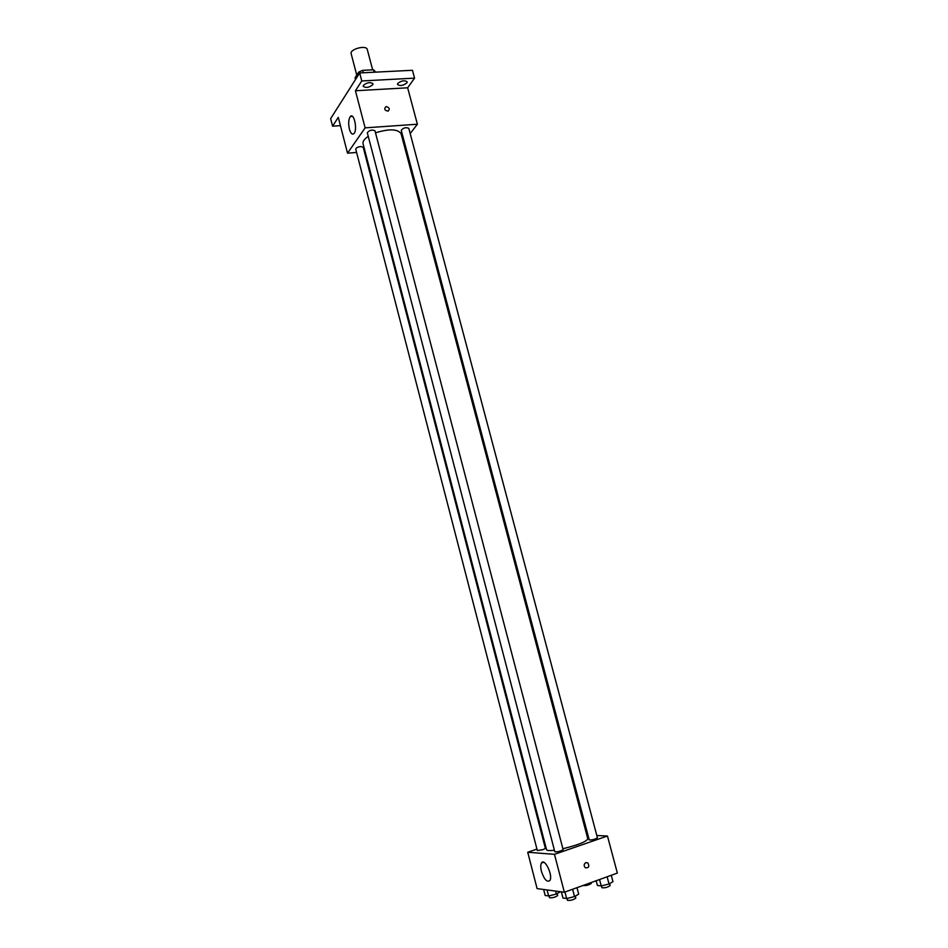 <?xml version="1.0" encoding="UTF-8"?>
<svg xmlns="http://www.w3.org/2000/svg" width="948" height="948" viewBox="0 0 948 948"><rect width="100%" height="100%" fill="white"/><g stroke="black" fill="none" stroke-linecap="round" stroke-linejoin="round"><path stroke-width="1.42" d="M372.659 69.856L367.291 49.509C366.473 44.686 349.516 49.142 351.163 53.74L356.756 75.165M355.488 79.525L355.05 77.855L358.711 72.084L362.681 70.342L373.548 69.808L375.692 72.131M359.15 73.766L358.711 72.084M374.176 72.214L373.548 69.808M363.321 72.759L362.681 70.342M340.427 125.646L332.582 126.179L330.651 118.63L359.671 72.949L412.463 70.282L414.56 78.139L407.652 87.797L417.381 124.224L410.188 133.573M404.18 141.394L403.398 142.413M339.799 123.193L339.502 122.043M332.582 126.179L338.294 117.339L347.525 153.173L365.122 127.862L355.441 90.759L361.769 80.959L359.671 72.949M349.397 129.118C348.212 123.418 348.532 119.223 350.333 116.521C354.019 112.172 357.763 130.125 353.9 133.632C352.182 134.948 350.677 133.431 349.397 129.118M361.769 80.959L414.56 78.139M372.742 84.775C368.997 87.643 365.821 88.152 363.191 86.304L363.428 85.284C367.16 82.405 370.336 81.895 372.979 83.732L372.742 84.775M406.87 82.903C403.149 85.711 400.032 86.232 397.508 84.467L397.781 83.4C401.49 80.58 404.618 80.059 407.154 81.812L406.87 82.903M355.441 90.759L407.652 87.797M562.887 848.744C578.043 845.024 586.338 841.729 587.807 838.85L401.099 133.739C397.781 128.928 389.249 128.62 375.503 132.827M368.262 136.358C364.316 139.001 362.574 141.453 363.048 143.717L546.546 849.681C546.913 850.629 549.532 850.818 554.414 850.249M365.122 127.862L417.381 124.224M365.158 151.798L364.411 151.858M356.602 152.462L347.525 153.173M374.958 130.753C371.912 129.485 369.353 130.149 367.314 132.744L554.829 851.837C557.815 851.968 560.588 851.233 563.124 849.657L374.958 130.753M408.789 128.312C405.78 127.103 403.267 127.79 401.253 130.35L589.229 839.94C592.18 840.07 594.917 839.359 597.43 837.819L408.789 128.312M360.69 146.513L363.214 147.26L545.384 848.401L543.168 849.598L537.315 850.546L355.749 149.168C355.986 147.864 357.633 146.987 360.69 146.513M386.369 106.614C389.438 107.645 390.019 109.138 388.099 111.117C384.698 110.537 383.928 109.079 385.824 106.721L386.369 106.614C389.438 107.645 390.019 109.138 388.099 111.117C384.687 110.537 383.928 109.079 385.824 106.721L386.369 106.614M536.947 849.1L527.728 852.252L554.473 854.338L607.455 836.006L596.813 835.508M587.95 835.093L586.8 835.046M545.621 846.126L544.863 846.386M527.728 852.252L537.101 888.608L564.356 892.246L617.349 873.084L607.455 836.006M564.356 892.246L554.473 854.338M541.438 871.354C540.514 867.574 540.526 864.801 541.462 863.047C544.496 857.312 553.324 875.608 549.852 880.55C547.008 882.588 544.199 879.519 541.438 871.354M585.852 862.621L587.819 862.905C589.668 866.448 588.838 868.072 585.319 867.787C583.636 865.773 583.814 864.055 585.852 862.621L587.807 862.905C589.668 866.448 588.838 868.072 585.319 867.787M543.619 889.473L545.159 895.469L548.631 895.967L556.31 894.071L560.41 891.724M556.31 894.071L555.528 891.073M548.631 895.967L547.079 889.935M557.128 893.609L557.649 895.576C555.196 897.294 552.494 898.017 549.532 897.732L549.046 895.86M561.37 891.855L562.97 898.005L566.643 898.538L574.535 896.595L578.683 894.142L576.988 887.684M574.535 896.595L572.616 889.26M566.643 898.538L564.949 892.032M575.294 896.144L575.815 898.123C573.315 899.913 570.53 900.647 567.473 900.327L566.987 898.443M591.066 882.588L591.291 883.418C588.874 885.088 586.196 885.788 583.269 885.515L583.245 885.42M596.174 880.751L597.43 885.479L601.233 885.93L609.043 884.01L612.965 881.664L611.27 875.288M609.043 884.01L607.123 876.782M601.233 885.93L599.539 879.531M609.623 883.666L610.133 885.61C607.656 887.352 604.907 888.063 601.897 887.743L601.399 885.894M352.431 116.379L350.333 116.521M543.702 862.277L541.462 863.047"/></g></svg>
